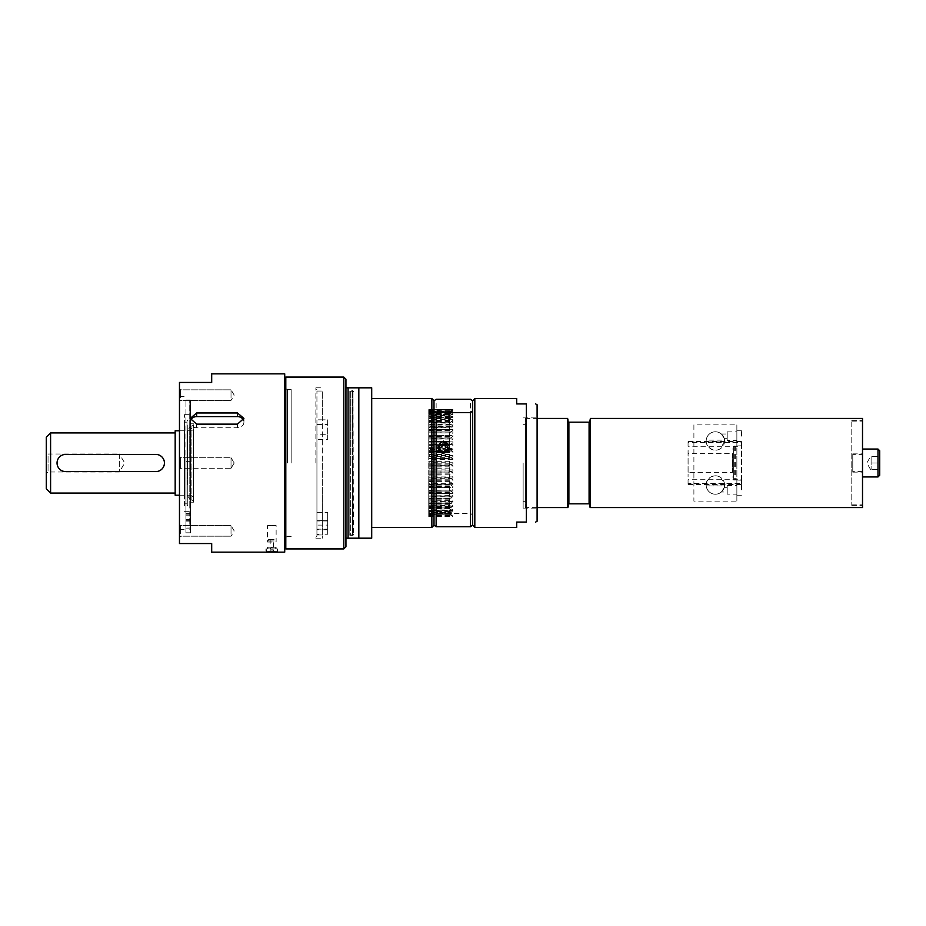 <?xml version="1.0" encoding="UTF-8"?>
<svg xmlns="http://www.w3.org/2000/svg" width="926" height="926" viewBox="0 0 926 926"><rect width="100%" height="100%" fill="white"/><g stroke="black" fill="none" stroke-linecap="round" stroke-linejoin="round"><path stroke-width="0.69" stroke-dasharray="4.63 3.47" d="M706.179 441.019A9.202 9.202 0 0 1 706.179 440.984L706.179 440.984A9.202 9.202 0 0 1 715.404 431.782A9.202 9.202 0 0 1 724.583 441.019A9.202 9.202 0 0 0 715.381 431.782A9.202 9.202 0 0 0 706.179 440.984C704.165 442.813 712.082 454.585 720.787 448.427L724.583 441.019L706.179 441.019A9.202 9.202 0 0 0 715.381 450.186A9.202 9.202 0 0 0 724.583 440.984L724.537 440.047L706.225 440.047M724.178 438.299L721.377 434.005L724.178 438.299L727.199 438.299L727.199 434.005L727.199 438.299M706.179 485.016A9.202 9.202 0 0 1 706.179 484.981L706.179 485.016A9.202 9.202 0 0 1 715.381 475.814A9.202 9.202 0 0 1 724.583 485.016A9.202 9.202 0 0 1 715.404 494.218A9.202 9.202 0 0 1 706.179 485.016L724.583 484.981L720.787 477.573C712.082 471.415 704.165 483.187 706.179 485.016A9.202 9.202 0 0 0 715.381 494.218A9.202 9.202 0 0 0 724.583 485.016L724.537 485.953L706.225 485.953M721.377 491.995L724.178 487.701L721.377 491.995L727.199 491.995L727.199 487.701L727.199 491.995M175.176 495.225L175.176 430.775M175.176 432.928L175.176 493.072L175.176 432.928M50.594 493.072L50.594 432.928M65.63 471.589C54.553 472.121 54.553 453.879 65.63 454.411L155.846 454.411C166.923 453.879 166.923 472.121 155.846 471.589L65.63 471.589M46.3 488.778L46.3 437.222M119.327 454.006L119.327 471.994L119.327 454.006L124.732 463L119.327 471.994L48.048 471.994L48.048 454.006L119.327 454.006M46.3 473.742L46.3 452.258L46.3 473.742L48.048 471.994L48.048 454.006L46.3 452.258M193.488 495.225L193.488 430.775L193.488 495.225L193.43 430.775L193.43 495.225L179.47 495.225M273.39 551.063L270.172 551.063L273.39 551.063M273.39 549.986L270.172 549.986L273.39 549.986M275.659 552.139L267.753 552.139L275.659 552.139M277.198 548.921L276.99 552.139L266.676 552.139L277.198 551.919L266.468 551.919L266.468 548.921L277.198 548.921L266.468 548.921M291.169 463L291.169 389.568L291.169 463M190.582 420.311A6.447 5.579 0 0 0 190.212 422.187A6.447 5.579 0 0 0 196.659 427.766L237.461 427.766A6.447 5.579 0 0 0 243.908 422.187A6.447 5.579 0 0 0 243.538 420.311M271.839 548.921L265.924 548.921L271.839 548.921M277.742 548.921L277.742 552.139L265.924 552.139L265.924 548.921M211.695 552.139L211.695 543.55L179.47 543.55L179.47 382.45L211.695 382.45L211.695 373.861M284.722 552.139L284.722 373.861M180.639 533.538L180.639 525.621L180.639 533.538M179.47 527.67L179.47 537.335L179.47 527.67M179.47 456.553L179.47 469.447L179.47 456.553L179.47 469.447L179.47 456.553L180.639 457.722L180.639 468.278L180.639 457.722L180.639 468.278L231.025 468.278L231.025 457.722L231.025 468.278L231.025 457.722L231.025 468.278L234.197 463L231.025 457.722L234.197 463L231.025 468.278L180.639 468.278L180.639 457.722L231.025 457.722L180.639 457.722L179.47 456.553M179.47 391.883L179.47 401.548L179.47 391.883M179.47 398.33L179.47 388.665L179.47 398.33M179.47 463L179.47 529.591L179.47 463M179.47 534.117L179.47 524.452L179.47 534.117M231.025 533.538L231.025 525.621L231.025 533.538M180.639 397.74L180.639 389.823L180.639 397.74M231.025 397.74L231.025 389.823L231.025 397.74M179.47 469.447L180.639 468.278L179.47 469.447M284.722 463L284.722 536.223L284.722 463M190.536 463L190.536 532.809L190.536 463M185.918 463L185.918 532.809L185.918 463M185.918 528.063L185.918 461.356L185.918 528.109L185.918 513.594L185.918 528.109L189.784 528.109L189.784 399.974L190.212 528.063L185.918 528.063M537.103 521.234L537.103 404.766M523.144 463L523.144 508.108L523.144 463M516.696 398.562L516.696 403.933L526.362 403.933L526.362 522.067L516.696 522.067L516.696 527.438M474.818 527.438L474.818 398.562M472.665 525.285L472.665 400.715M434.005 525.285L434.005 400.715M431.852 527.438L431.852 398.562M371.708 446.32L371.708 527.438L371.708 446.32M472.665 525.169L472.665 514.937L470.512 513.386L436.146 513.386L434.005 514.937L434.005 525.169M436.146 513.386L436.146 399.28M470.512 513.386L470.512 399.28M443.67 452.096L449.573 446.32L443.67 440.683L437.766 446.32C438.114 449.805 440.081 451.738 443.67 452.096M434.005 411.063L434.005 400.831M472.665 400.831L472.665 411.063M449.573 447.432A5.903 5.706 180 0 0 443.67 441.725A5.903 5.706 180 0 0 437.766 447.432A5.903 5.706 180 0 0 443.67 453.138A5.903 5.706 180 0 0 449.573 447.432L449.573 446.32M447.559 443.855A5.371 5.186 180 0 0 438.299 447.432A5.371 5.186 180 0 0 445.661 452.247A5.371 5.186 180 0 0 447.559 443.855M437.766 446.32L437.766 447.432M444.874 446.054A1.667 1.609 -0 0 1 444.283 448.647A1.667 1.609 -0 0 1 442.003 447.154A1.667 1.609 -0 0 1 444.874 446.054M446.621 443.878A4.086 3.947 180 0 0 440.857 443.739A4.086 3.947 180 0 0 440.707 449.318A4.086 3.947 180 0 0 446.482 449.457A4.086 3.947 180 0 0 446.621 443.878M442.466 447.987A1.667 1.609 180 0 0 445.337 446.876A1.667 1.609 180 0 0 443.056 445.383A1.667 1.609 180 0 0 442.466 447.987M358.825 538.18L348.083 538.18L348.083 387.82L371.708 387.82L371.708 538.18L358.825 538.18L358.825 387.82M348.083 538.18L345.942 538.18L345.942 387.82L348.083 387.82M345.942 546.768L345.942 538.18M343.789 548.921L343.789 377.079M345.942 387.82L345.942 379.232M285.798 548.921L285.798 377.079M285.798 463L285.798 387.82L285.798 463M287.535 463L287.535 389.568L287.535 463M184.413 505.746L184.413 414.674L184.413 505.746M184.413 499.091L184.413 422.187L184.413 499.091M186.994 426.909L186.994 503.813L186.994 426.909M189.784 518.421L189.784 521.106L189.784 518.421M189.784 505.746L189.784 414.674L189.784 505.746M190.212 404.106L190.212 528.063L190.212 404.106M186.994 487.215L186.994 430.59L186.994 487.215M189.992 436.123L189.992 498.975L189.992 436.123M193.488 438.808L193.488 495.387L193.488 438.808M190.212 400.379L190.212 461.356L185.918 461.356L190.212 461.356L190.212 457.722M190.212 418.425L190.212 422.187M185.918 520.343L189.784 520.343L185.918 520.343L185.918 399.974L185.918 520.343M185.918 518.421L185.918 521.106L185.918 518.421M190.212 528.063L190.212 461.356L190.212 528.063M870.533 469.447L866.817 463L870.533 456.553M879.7 463L879.7 469.447L871.111 469.447L879.7 469.447L879.7 463L871.111 463L871.111 456.553L871.111 469.447L871.111 463L879.7 463L879.7 456.553L871.111 456.553L879.7 456.553M862.511 476.959L862.511 449.041L862.511 476.959M879.7 450.754L879.7 475.246M851.781 463L851.781 505.422L851.781 463M851.781 422.059L851.781 504.89L851.781 422.059M862.511 507.575L862.511 418.425M736.865 463L736.865 424.884L693.898 424.884L693.898 501.116L736.865 501.116L736.865 463M736.865 494.148L736.865 485.548L736.865 494.148L727.199 494.148L727.199 485.548L727.199 494.148M736.865 440.452L736.865 431.852L736.865 440.452L727.199 440.452L727.199 431.852L727.199 440.452M736.865 489.854L736.865 495.225L736.865 489.854M736.865 487.701C736.865 483.719 736.865 483.719 736.865 487.701M736.865 491.995C736.865 495.977 736.865 495.977 736.865 491.995M736.865 436.146L736.865 441.517L736.865 436.146M736.865 431.423L736.865 440.88L736.865 431.423M693.898 424.884L693.898 501.116M736.865 501.116L736.865 424.884M862.511 422.059L862.511 504.89L862.511 422.059M590.371 507.575L590.371 418.425M589.723 506.927L589.723 419.073M589.723 503.813L589.086 503.813L589.086 422.187L589.723 422.187M589.086 503.813L568.888 503.813L568.888 422.187L589.086 422.187M568.888 503.813L568.251 503.813L568.251 422.187L568.888 422.187M568.251 422.187L568.251 419.073M568.251 506.927L568.251 503.813M567.603 507.575L567.603 418.425M537.103 507.575L525.285 507.575L525.285 418.425L525.285 507.575M525.285 424.34L525.285 501.66L525.285 424.34L523.144 424.34M741.552 436.146L741.552 430.775L741.552 436.146M741.552 489.854L741.552 484.483L741.552 489.854M268.216 548.921L275.705 548.921L268.216 548.921M268.216 547.197L275.705 547.197L268.216 547.197M267.811 547.197L276.133 547.197L267.811 547.197M353.454 534.522A0.857 0.857 0 0 1 352.598 535.39L352.598 463L352.598 535.39L350.873 535.39A0.857 0.857 0 0 1 350.653 535.355L350.653 463L350.653 535.355L349.16 534.95L349.16 391.05L349.16 534.95L353.026 534.95L353.026 391.05L353.454 534.522M439.375 447.432A4.294 4.144 180 0 0 443.67 451.587A4.294 4.144 180 0 0 447.964 447.432A4.294 4.144 180 0 0 443.67 443.288A4.294 4.144 180 0 0 439.375 447.432L439.375 447.883A4.294 4.144 180 0 0 443.67 452.027A4.294 4.144 180 0 0 446.783 445.024A4.294 4.144 180 0 0 439.375 447.883M446.471 445.302A3.866 3.739 180 0 0 439.804 447.883A3.866 3.739 180 0 0 445.105 451.344A3.866 3.739 180 0 0 446.471 445.302M440.869 450.013A3.866 3.739 180 0 0 447.536 447.432A3.866 3.739 180 0 0 442.234 443.971A3.866 3.739 180 0 0 440.869 450.013M187.851 424.999L187.851 505.955L187.851 424.999M186.994 424.999L186.994 505.955L186.994 424.999M186.994 494.449L186.994 420.902L186.994 494.449M688.099 472.387L688.099 449.041L688.064 476.959L688.064 449.041L688.064 476.959L688.099 472.387L732.57 472.387L732.57 453.613L688.099 453.613M732.57 472.387L732.57 453.613M733.635 449.041L732.57 449.041L733.635 449.041L733.635 479.529L733.635 449.041M732.57 476.959L733.635 476.959L732.57 476.959M733.635 446.286L733.635 479.969L741.552 479.899L741.552 445.811L733.635 446.471M735.788 446.1L735.788 479.899M741.552 479.899L741.552 446.1M688.064 446.274L688.064 442.454L741.552 442.454L741.552 446.274L688.064 446.274L688.064 442.454M741.552 442.454L741.552 446.274M688.064 483.546L688.064 479.726L741.552 479.726L741.552 484.425L741.552 483.546L688.064 483.546L688.064 479.726M741.552 479.726L741.552 483.546M428.738 510.504L428.738 513.328L428.738 510.504L449.353 510.133L452.872 512.946L449.353 511.557L449.353 510.133L452.872 511.731L449.353 508.443L449.353 510.133L428.738 510.388L452.872 510.411L428.738 510.411L428.738 507.425L428.738 509.902M449.353 511.557L428.738 511.823M428.738 512.946L452.872 512.946M428.738 513.328L452.872 513.328M452.872 510.411L449.353 508.953L428.738 509.196M428.738 507.425L449.353 507.054L452.872 509.902M449.353 508.953L449.353 507.054L452.872 508.316L449.353 504.89L449.353 507.054L428.738 507.274L428.738 508.316L428.738 505.249L428.738 507.274M428.738 512.749L428.738 515.342L428.738 512.749L449.353 512.379L452.872 515.099L449.353 513.282L449.353 512.379L452.872 514.277L449.353 511.175L449.353 512.379L428.738 512.668L428.738 514.277L428.738 512.668M449.353 513.282L428.738 513.594M428.738 515.099L452.872 515.099M428.738 515.342L452.872 515.342M428.738 506.649L452.872 506.649L452.872 506.024L428.738 506.024L428.738 506.649L428.738 503.536L428.738 506.024M452.872 506.649L449.353 505.538L428.738 505.735M428.738 503.536L449.353 503.177L452.872 506.024M449.353 505.538L449.353 503.177L452.872 504.091L449.353 500.584L449.353 503.188L428.738 503.362L428.738 504.091L428.738 500.931L428.738 503.362M428.738 514.104L428.738 516.419L428.738 514.104L449.353 513.745L452.872 516.314L449.353 514.127L452.872 515.909L449.353 513.062L449.353 513.745L428.738 514.057L428.738 515.909L428.738 514.057M449.353 514.127L428.738 514.451M428.738 516.314L452.872 516.314M428.738 516.419L452.872 516.419M428.738 502.112L452.872 502.112L452.872 501.371L428.738 501.371L428.738 502.112L428.738 498.94L428.738 501.371M452.872 502.112L449.353 501.36L428.738 501.51M428.738 498.94L449.353 498.593L452.872 501.371M449.353 501.36L449.353 498.593L452.872 499.137L449.353 495.618L449.353 498.593L428.738 499.137L428.738 495.942L428.738 498.72M428.738 514.543L428.738 516.592L428.738 514.393L449.353 514.196L452.872 516.592L449.353 514.196M449.353 514.046L428.738 514.393M428.738 516.592L452.872 516.592M428.738 516.546L452.872 516.546M428.738 496.88L452.872 496.88L452.872 496.035L428.738 496.035L428.738 496.892L428.738 493.685L428.738 496.035M428.738 496.892L452.872 496.88L428.738 496.602M428.738 493.685L449.353 493.373L452.872 496.035M449.353 496.486L449.353 493.373L452.872 493.535L428.738 493.604L428.738 490.375L428.738 493.604M449.353 513.062L428.738 513.421M428.738 515.909L452.872 515.909M428.738 515.724L452.872 515.724M428.738 491.035L452.872 491.035L452.872 490.12L428.738 490.12L428.738 491.174L428.738 487.898L428.738 490.12M452.872 491.035L428.738 491.093M428.738 487.898L449.353 487.608L452.872 490.12M449.353 491.035L449.353 487.608L450.499 487.655L428.738 487.655L428.738 484.31L428.738 487.643L452.872 487.389L452.872 486.428L449.353 484.032L449.353 487.608M449.353 511.175L428.738 511.546M428.738 514.277L452.872 514.277M428.738 513.953L452.872 513.953M428.738 484.692L452.872 484.692L452.872 483.708L428.738 483.708L428.738 485.085L428.738 481.659L428.738 483.708M452.872 484.692L428.738 485.085L449.955 485.085L449.353 485.074L449.353 481.404L452.872 483.708M428.738 481.659L452.872 480.814L452.872 479.795L449.353 477.619L449.353 481.404L428.738 481.393L428.738 477.862L428.738 481.393M428.738 510.388L428.738 508.802L428.738 510.388M449.353 508.443L428.738 508.802M428.738 511.731L452.872 511.731M428.738 511.268L452.872 511.268M428.738 477.966L452.872 477.966L452.872 476.936L428.738 476.936L428.738 478.673L428.738 475.096L428.738 476.936M452.872 477.966L449.353 478.719L428.738 478.673M428.738 475.096L449.353 474.864L452.872 476.936M449.353 478.719L449.353 474.864L452.872 473.915L452.872 472.862L449.353 470.952L449.353 474.876L428.738 474.806L428.738 471.149L428.738 474.806M449.353 504.89L428.738 505.249M428.738 508.316L452.872 508.316M428.738 507.737L452.872 507.737M428.738 470.975L452.872 470.975L452.872 469.91L428.738 469.91L428.738 471.994L428.738 469.91M452.872 470.975L449.353 472.075L428.738 471.994M428.738 468.301L449.353 468.128L452.872 469.91M449.353 472.075L449.353 468.128L452.872 466.82L452.872 465.743L449.353 464.134L449.353 468.128L428.738 468.012L428.738 464.296L428.738 468.012M449.353 500.584L428.738 500.931M428.738 504.091L452.872 504.091M428.738 503.397L452.872 503.397M428.738 463.833L452.872 463.833L452.872 462.757L428.738 462.757L428.738 465.153L428.738 462.757M452.872 463.833L449.353 465.28L428.738 465.153M428.738 461.426L449.353 461.287L452.872 462.757M449.353 465.28L449.353 461.287L452.872 459.655L428.738 459.655L428.738 458.59L452.872 458.59L452.872 459.655M449.353 495.618L428.738 495.942M428.738 499.137L452.872 499.137M428.738 498.338L452.872 498.338M428.738 456.68L452.872 456.68L452.872 455.615L428.738 455.615L428.738 458.266L428.738 455.615M452.872 456.68L449.353 458.439L428.738 458.266M428.738 454.573L449.353 454.481L452.872 455.615M449.353 458.439L449.353 454.481L452.872 452.559L452.872 451.506L449.353 450.58L449.353 454.481L428.738 454.284L428.738 450.638L428.738 454.284M428.738 492.644L452.872 492.644L452.872 493.535L428.738 493.535M452.872 492.644L449.353 490.062L449.353 493.373L428.738 493.454M449.353 490.062L428.738 490.375M428.738 442.848L452.872 442.848L452.872 441.852L428.738 441.852L428.738 444.874L428.738 441.852M452.872 442.848L449.353 445.128L428.738 444.874M449.353 445.128L449.353 441.447L428.738 441.436L452.872 441.852M449.353 484.032L428.738 484.31M428.738 487.389L452.872 487.389M428.738 486.428L452.872 486.428M449.353 477.619L428.738 477.862M428.738 480.814L452.872 480.814M428.738 479.795L452.872 479.795M193.488 501.232L193.488 424.768L193.488 501.232L191.925 499.727L191.925 426.273L191.925 499.727L189.992 500.781L189.992 425.219L189.992 500.781M189.992 491.648L189.992 424.664L189.992 491.648M193.488 433.715L193.488 502.205L193.488 433.715M449.353 470.952L428.738 471.149M428.738 473.915L452.872 473.915M428.738 472.862L452.872 472.862M444.874 446.274A1.667 1.609 180 0 0 442.003 447.374A1.667 1.609 180 0 0 444.156 448.913A1.667 1.609 180 0 0 444.874 446.274M442.466 450.835L443.67 451.344L445.337 449.735L442.003 449.712L442.466 450.835M449.353 464.134L428.738 464.296M428.738 466.82L452.872 466.82M428.738 465.743L452.872 465.743M452.872 458.59L449.353 457.305L428.738 457.421L428.738 459.655M428.738 458.59L428.738 457.421M428.738 461.136L449.353 461.287L449.353 457.305M449.353 450.58L428.738 450.638M428.738 452.559L452.872 452.559M428.738 448.601L439.456 448.415A4.294 4.144 180 0 0 439.456 450.013L439.838 451.587L428.738 451.471L428.738 447.871L428.738 451.471L452.872 451.506M428.738 444.63L452.872 444.63L428.738 444.075L428.738 447.594L428.738 444.075M428.738 445.637L452.872 445.637L452.872 444.63M428.738 447.594L449.353 447.837L452.872 445.637M449.353 444.063L449.353 447.837L452.872 448.601L447.929 448.601L447.883 450.013A4.294 4.144 -0 0 1 439.456 450.013L439.41 448.601L439.41 449.642L428.738 449.642M428.738 438.079L428.738 441.17L428.738 438.079L452.872 438.079L449.353 437.894L449.353 441.447L452.872 439.04L452.872 438.079M449.353 437.894L428.738 437.859M428.738 441.17L449.353 441.447M428.738 439.04L452.872 439.04M428.738 431.967L452.872 431.967L428.738 432.083L428.738 435.139L428.738 432.083M428.738 432.859L452.872 432.859L452.872 431.967L451.842 431.921L428.738 431.921M428.738 435.139L449.353 435.451L452.872 432.859M449.353 432.176L449.353 435.451L452.872 435.475L428.738 435.475L428.738 438.611L428.738 435.475M428.738 426.423L428.738 429.618L428.738 426.423L452.872 426.423L449.353 427.002L449.353 429.942L452.872 426.423M449.353 427.002L428.738 426.863M428.738 429.618L452.872 429.583L428.738 429.583L428.738 432.778L428.738 429.583M428.738 427.21L452.872 427.21M428.738 421.527L452.872 421.527L449.353 422.464L428.738 422.291L428.738 424.675L428.738 422.291M428.738 422.21L452.872 422.21L452.872 421.527M428.738 424.675L449.353 425.022L452.872 422.21M449.353 422.464L449.353 425.022L452.872 424.293L428.738 424.293L428.738 427.476L428.738 424.293M428.738 417.371L428.738 420.427L428.738 417.371L452.872 417.371L449.353 418.656L449.353 420.786L452.872 417.371M449.353 418.656L428.738 418.436M428.738 420.427L449.353 420.786L452.872 419.698L428.738 419.698L428.738 422.823L428.738 419.698M428.738 417.939L452.872 417.939M428.738 414.026L452.872 414.026L449.353 415.647L428.738 415.38L428.738 416.931L428.738 415.38M428.738 414.466L452.872 414.026M428.738 416.931L449.353 417.302L452.872 414.466M449.353 415.647L449.353 417.302L452.872 415.867L428.738 415.867L428.738 418.876L428.738 415.867M428.738 411.584L428.738 409.639L452.872 409.743L449.353 412.336L428.738 411.584L449.353 411.908L452.872 409.431L449.353 411.908L428.738 411.561L428.738 409.396L428.738 414.269L428.738 411.549L452.872 411.549L449.353 413.471L449.353 414.628L452.872 411.549M449.353 413.471L428.738 413.181M428.738 414.269L449.353 414.628L452.872 412.88L449.353 416.087L449.353 414.628L428.738 414.362L428.738 412.88L428.738 414.362M428.738 409.998L428.738 412.464L428.738 409.998L452.872 409.998L449.353 412.186L428.738 411.862L452.872 411.862M428.738 410.172L452.872 409.998M428.738 412.464L449.353 412.822L452.872 410.172M449.353 412.186L449.353 412.822L452.872 410.797L449.353 413.772L449.353 412.822L428.738 412.521L428.738 410.797L428.738 412.521M449.353 411.804L428.738 411.457L449.353 411.804L451.031 410.646M452.872 409.396L428.738 409.431L452.872 409.396M428.738 409.743L428.738 411.977M428.738 409.639L452.872 409.743M449.353 412.336L452.872 409.639M449.353 413.772L428.738 413.401M428.738 410.797L452.872 410.797M428.738 411.051L452.872 411.051M428.738 416.387L452.872 416.387L449.353 419.235L428.738 418.876M428.738 417.07L449.353 417.302L449.353 419.235M449.353 416.087L428.738 415.716M428.738 412.88L452.872 412.88M428.738 413.274L452.872 413.274M428.738 420.335L452.872 420.335L449.353 423.17L428.738 422.823M452.872 420.335L452.872 419.698M428.738 420.589L449.353 420.786L449.353 423.17M852.765 471.924L852.765 453.867L852.765 471.924M852.765 454.411L852.765 471.589L852.765 454.411L862.511 454.411L862.511 471.589L862.511 454.411M862.511 471.924L862.511 453.867L862.511 471.924M428.738 425.046L452.872 425.046L449.353 427.824L428.738 427.476M452.872 425.046L452.872 424.293M428.738 424.872L449.353 425.022L449.353 427.824M428.738 430.44L452.872 430.44L449.353 433.09L428.738 432.778M452.872 430.44L452.872 429.583L428.738 429.571M428.738 429.838L449.353 429.942L449.353 433.09M428.738 436.401L452.872 436.401L449.353 438.901L428.738 438.611M452.872 436.401L452.872 435.475M428.738 435.394L449.353 435.451L449.353 438.901M428.738 447.871L439.838 447.848L439.456 448.415A4.294 4.144 -0 0 1 447.883 448.415L447.929 449.642L452.872 449.642L452.872 448.601M447.478 447.837L447.883 448.415A4.294 4.144 180 0 1 447.883 450.013L447.478 451.668L449.353 451.691L449.353 447.825L447.478 447.837C444.908 444.92 442.362 444.931 439.838 447.848M443.67 453.184L441.1 452.085L440.128 449.712L447.212 449.735L443.67 453.184M441.1 451.853A3.542 3.426 180 0 0 447.212 449.492A3.542 3.426 180 0 0 442.35 446.309A3.542 3.426 180 0 0 441.1 451.853M452.872 449.642L449.353 451.691M439.838 451.587C442.362 454.62 444.908 454.643 447.478 451.668M322.306 489.785L322.306 534.95L322.306 534.233L327.677 534.233L327.677 529.788L322.306 529.788L322.306 391.05L322.306 419.837L327.677 419.837L327.677 434.722L322.306 434.722L322.306 489.785M316.935 489.785L316.935 520.574L327.677 520.574L327.677 529.163L316.935 529.163L316.935 534.95L316.935 534.233L322.306 534.233L322.306 529.788L316.935 529.788L316.935 391.05L316.935 419.837L322.306 419.837L322.306 434.722L316.935 434.722L316.935 489.785M316.935 463L316.935 536.223L316.935 463M315.87 463L315.87 387.82L315.87 463M327.677 520.655L316.935 520.655L316.935 525.1L327.677 525.1L327.677 520.655L327.677 529.788M316.935 529.788L316.935 520.655M327.677 419.837L327.677 439.445L316.935 439.445L316.935 419.837M316.935 434.722L316.935 439.445M327.677 439.445L327.677 434.722M327.677 520.574L327.677 512.391L327.677 520.979L316.935 520.979L316.935 512.391L316.935 520.574M316.935 529.163L316.935 520.979M327.677 520.979L327.677 529.163M327.677 534.233L327.677 525.1M322.306 463L322.306 538.18L322.306 463M316.935 525.1L316.935 534.233M316.935 424.571L327.677 424.571M316.935 512.391L327.677 512.391M268.517 540.969L275.381 540.969L268.517 540.969M271.839 542.046L267.533 542.046L271.839 542.046M268.91 539.256L274.953 539.256L268.91 539.256M270.276 539.256L273.494 539.256L270.276 539.256M273.39 549.141L270.172 549.141L273.39 549.141M271.839 525.436L267.533 525.574L271.839 525.436M237.461 424.131L237.461 427.766M196.659 424.131L196.659 427.766M439.781 450.233A5.371 5.186 180 0 0 449.041 446.656A5.371 5.186 180 0 0 439.966 442.894A5.371 5.186 180 0 0 439.781 450.233M440.116 442.987A5.151 4.977 180 0 0 439.931 450.036A5.151 4.977 180 0 0 447.223 450.21A5.151 4.977 180 0 0 447.408 443.172A5.151 4.977 180 0 0 440.116 442.987M187.33 484.472L187.33 430.706L187.33 484.472M185.918 519.393L189.784 519.393L185.918 519.393M185.918 514.856L189.784 514.856L185.918 514.856M877.987 476.959L877.987 449.041M352.598 463L352.598 390.61L352.598 463M350.873 463L350.873 390.61L350.873 463M350.653 463L350.653 390.645L350.653 463M734.075 445.915L734.075 480.085M734.931 445.915L734.931 480.085M735.036 445.927L735.036 480.073M190.86 433.715L190.86 502.205L190.86 433.715M268.517 539.684L275.381 539.684L268.517 539.684M179.47 430.775L193.43 430.775L189.992 427.025L186.994 430.59M275.913 552.139L273.494 551.063L273.494 549.986A1.713 1.713 0 0 1 270.172 549.986L270.172 551.063L267.753 552.139M243.908 418.425L243.908 422.187M180.639 525.621L179.47 524.452L180.639 525.621L231.025 525.621L180.639 525.621M180.639 536.177L179.47 537.335L180.639 536.177L231.025 536.177L180.639 536.177M180.639 389.823L179.47 388.665L180.639 389.823L231.025 389.823L180.639 389.823M180.639 400.379L179.47 401.548L180.639 400.379L231.025 400.379L180.639 400.379M234.197 395.101L231.025 389.823L234.197 395.101L231.025 400.379L234.197 395.101M234.197 530.899L231.025 525.621L234.197 530.899L231.025 536.177L234.197 530.899M285.798 536.223L291.169 536.223M285.798 389.777L291.169 389.777M179.47 529.591L185.918 529.591M179.47 396.409L185.918 396.409M523.144 508.108L537.103 508.108M523.144 417.892L537.103 417.892M444.156 445.626A1.713 1.713 0 0 0 443.172 445.626M449.041 447.432L449.041 446.656C447.952 441.852 444.931 440.591 439.966 442.894L438.299 447.432M291.169 389.568L287.535 389.568L285.798 387.82M291.169 536.432L287.535 536.432L285.798 538.18M184.413 503.813L186.994 503.813M184.413 422.187L186.994 422.187M184.413 511.326L189.784 511.326M184.413 414.674L189.784 414.674M189.784 529.591L190.536 529.591M186.994 495.41L189.992 498.975L193.488 495.387M185.918 532.809L190.536 532.809M185.918 399.974L189.784 399.974M185.918 513.594L189.784 513.594L185.918 513.594M185.918 521.106L189.784 521.106L185.918 521.106M185.918 515.747L189.784 515.747L185.918 515.747M851.781 505.422L862.511 505.422M851.781 420.578L862.511 420.578M724.178 487.701L727.199 487.701M727.199 485.548L736.865 485.548M721.377 434.005L727.199 434.005M727.199 431.852L736.865 431.852M736.865 495.225L741.552 495.225M736.865 484.483L741.552 484.483M736.865 441.517L741.552 441.517M736.865 430.775L741.552 430.775M851.781 504.89L862.511 504.89M851.781 421.11L862.511 421.11M525.285 418.425L537.103 418.425M525.285 501.66L523.144 501.66M275.705 548.921L275.705 547.197M267.973 548.921L267.973 547.197M267.533 547.197L267.533 548.921M276.133 547.197L276.133 548.921M352.598 390.61L353.454 391.478L349.16 391.05L352.598 390.61M186.994 505.955L187.851 505.955L186.994 505.098M186.994 420.045L187.851 420.045L186.994 420.902M741.552 445.811L733.635 446.031M741.552 480.189L733.635 479.969M688.064 441.575L741.552 441.575M688.064 484.425L741.552 484.425M428.738 491.174L451.228 491.174M193.488 424.768L191.925 426.273L189.992 425.219M189.992 501.336L190.86 502.205L193.488 502.205M189.992 424.664L190.86 423.795L193.488 423.795M443.172 448.913A1.713 1.713 0 0 0 444.156 448.913M442.003 447.374L442.003 449.712M445.337 447.374L445.337 449.735M428.738 437.836L450.603 437.836M852.765 472.133L862.511 472.133M852.765 453.867L862.511 453.867M862.511 471.589L852.765 471.589M428.738 435.324L451.124 435.324M316.935 391.05L322.306 391.05M316.935 534.95L322.306 534.95M316.935 389.777L315.87 388.7M316.935 536.223L315.87 537.3M315.87 538.18L322.306 538.18M315.87 387.82L322.306 387.82M268.714 539.256L267.533 542.046L267.533 525.574L276.133 525.574L276.133 542.046L274.953 539.256M270.172 539.256L270.172 549.141A1.713 1.713 0 0 1 273.494 549.141L273.494 539.256"/><path stroke-width="1.39" d="M179.47 430.775L175.176 430.775L175.176 495.225L179.47 495.225M175.176 493.072L50.594 493.072L46.3 488.778L46.3 437.222L50.594 432.928L50.594 493.072M65.63 471.589L155.846 471.589A8.589 8.589 0 0 0 164.434 463A8.589 8.589 0 0 0 155.846 454.411L65.63 454.411A8.589 8.589 0 0 0 57.042 463A8.589 8.589 0 0 0 65.63 471.589M266.468 551.919L277.198 551.919M243.538 420.311A6.447 5.579 0 0 0 237.461 416.607L196.659 416.607A6.447 5.579 0 0 0 190.582 420.311M237.461 412.961L243.908 418.425L237.461 424.131L196.659 424.131L190.212 418.425L196.659 412.961L237.461 412.961L237.461 416.607M265.924 552.139L284.722 552.139L284.722 373.861L211.695 373.861L211.695 382.45L179.47 382.45L179.47 543.55L211.695 543.55L211.695 552.139L265.924 552.139M535.668 403.933L537.103 404.766L537.103 521.234L535.668 522.067M516.696 522.067L526.362 522.067C538.839 522.067 538.839 522.067 526.362 522.067C538.839 522.067 538.839 522.067 526.362 522.067L526.362 403.933L516.696 403.933L516.696 398.562L474.818 398.562L474.818 527.438L516.696 527.438L516.696 522.067M526.362 403.933C538.839 403.933 538.839 403.933 526.362 403.933C538.839 403.933 538.839 403.933 526.362 403.933M474.818 398.562L472.665 400.715L472.665 525.285L474.818 527.438M472.665 411.063L470.512 412.614L436.146 412.614L436.146 526.72L470.512 526.72L472.665 525.169M470.512 412.614L470.512 526.72M436.146 412.614L434.005 411.063L434.005 525.169L436.146 526.72M371.708 398.562L431.852 398.562L434.005 400.715L434.005 411.063M431.852 398.562L431.852 527.438L434.005 525.169M434.005 400.831L436.146 399.28L470.512 399.28L472.665 400.831M345.942 538.18L345.942 546.768L343.789 548.921L343.789 377.079L345.942 379.232L345.942 538.18L371.708 538.18L371.708 387.82L345.942 387.82M343.789 377.079L285.798 377.079L285.798 548.921L343.789 548.921M348.083 387.82L348.083 538.18M358.825 387.82L358.825 538.18M190.212 457.722L190.212 400.379M879.7 456.553L879.7 463L879.7 450.754L877.987 449.041L877.987 476.959L862.511 476.959M862.511 449.041L877.987 449.041M877.987 476.959L879.7 475.246L879.7 463M589.723 422.187L590.371 418.425L862.511 418.425L862.511 507.575L590.371 507.575L589.723 506.927L589.723 422.187L568.251 422.187L568.251 506.927L567.603 507.575L537.103 507.575M590.371 418.425L590.371 507.575M537.103 418.425L567.603 418.425L568.251 422.187M567.603 418.425L567.603 507.575M589.086 422.187L589.086 503.813L589.723 503.813M568.888 422.187L568.888 503.813L589.086 503.813M568.251 503.813L568.888 503.813M196.659 412.961L196.659 416.607M50.594 432.928L175.176 432.928M284.722 536.223L285.798 536.223M284.722 389.777L285.798 389.777M371.708 527.438L431.852 527.438"/></g></svg>
